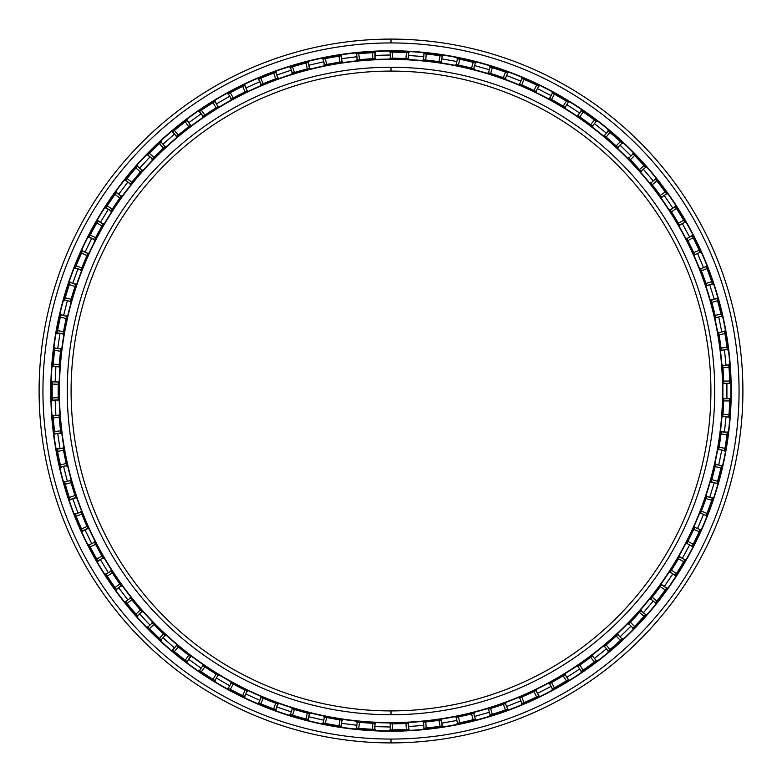 <?xml version="1.0" encoding="UTF-8"?>
<svg xmlns="http://www.w3.org/2000/svg" width="782" height="782" viewBox="0 0 782 782"><rect width="100%" height="100%" fill="white"/><g stroke="black" fill="none" stroke-linecap="round" stroke-linejoin="round"><path stroke-width="1.17" d="M391 71.094A319.906 319.906 0 0 0 71.094 391A319.906 319.906 0 0 0 391 710.906A319.906 319.906 0 0 1 71.094 391A319.906 319.906 0 0 1 391 71.094L391 67.252A323.748 323.748 0 0 0 67.252 391A323.748 323.748 0 0 0 391 714.748L391 710.906L391 714.748A323.748 323.748 0 0 1 67.252 391A323.748 323.748 0 0 1 391 67.252A323.748 323.748 0 0 1 714.748 391A323.748 323.748 0 0 1 391 714.748A323.748 323.748 0 0 0 714.748 391A323.748 323.748 0 0 0 391 67.252L391 71.094A319.906 319.906 0 0 1 710.906 391A319.906 319.906 0 0 1 391 710.906A319.906 319.906 0 0 0 710.906 391A319.906 319.906 0 0 0 391 71.094M391 722.588L391 722.91A331.91 331.91 0 0 0 722.91 391A331.91 331.91 0 0 0 391 59.09L391 59.412A331.588 331.588 0 0 1 722.588 391A331.588 331.588 0 0 1 391 722.588A331.588 331.588 0 0 1 59.412 391A331.588 331.588 0 0 1 391 59.412L391 59.09A331.91 331.91 0 0 1 722.91 391A331.91 331.91 0 0 1 391 722.91A331.91 331.91 0 0 1 59.09 391A331.91 331.91 0 0 1 391 59.09A331.91 331.91 0 0 0 59.09 391A331.91 331.91 0 0 0 391 722.91L391 722.588A331.588 331.588 0 0 0 722.588 391A331.588 331.588 0 0 0 391 59.412A331.588 331.588 0 0 0 59.412 391A331.588 331.588 0 0 0 391 722.588M391 51.094A339.906 339.906 0 0 0 51.094 391A339.906 339.906 0 0 0 391 730.906A339.906 339.906 0 0 1 51.094 391A339.906 339.906 0 0 1 391 51.094L391 50.781A340.219 340.219 0 0 0 50.781 391A340.219 340.219 0 0 0 391 731.219L391 731.219A340.219 340.219 0 0 1 50.781 391A340.219 340.219 0 0 1 391 50.781A340.219 340.219 0 0 1 731.219 391A340.219 340.219 0 0 1 391 731.219A340.219 340.219 0 0 0 731.219 391A340.219 340.219 0 0 0 391 50.781L391 51.094A339.906 339.906 0 0 1 730.906 391A339.906 339.906 0 0 1 391 730.906A339.906 339.906 0 0 0 730.906 391A339.906 339.906 0 0 0 391 51.094M391 739.058L391 742.9A351.9 351.9 0 0 0 742.9 391A351.9 351.9 0 0 0 391 39.1L391 42.942A348.058 348.058 0 0 1 739.058 391A348.058 348.058 0 0 1 391 739.058A348.058 348.058 0 0 1 42.942 391A348.058 348.058 0 0 1 391 42.942L391 39.1A351.9 351.9 0 0 1 742.9 391A351.9 351.9 0 0 1 391 742.9A351.9 351.9 0 0 1 39.1 391A351.9 351.9 0 0 1 391 39.1A351.9 351.9 0 0 0 39.1 391A351.9 351.9 0 0 0 391 742.9L391 739.058A348.058 348.058 0 0 0 739.058 391A348.058 348.058 0 0 0 391 42.942A348.058 348.058 0 0 0 42.942 391A348.058 348.058 0 0 0 391 739.058M390.374 729.811L392.486 729.811L390.228 729.811L390.384 723.8L392.632 723.8A332.8 332.8 0 0 0 405.956 723.467L408.204 723.36L408.654 729.352L406.405 729.469A338.811 338.811 0 0 1 392.486 729.811A338.811 338.811 0 0 0 406.405 729.469L408.849 729.342L408.204 723.36L405.956 723.467L406.405 729.469L405.956 723.467A332.8 332.8 0 0 1 392.632 723.8L392.486 729.811L392.632 723.8L390.384 723.8A332.8 332.8 0 0 1 390.042 723.8L390.042 723.8A332.8 332.8 0 0 0 390.384 723.8L390.228 729.811M391 58.2L392.632 58.2A332.8 332.8 0 0 1 405.956 58.533L408.204 58.64L405.956 58.533A332.8 332.8 0 0 0 392.632 58.2L390.384 58.2L390.228 52.189L392.486 52.189A338.811 338.811 0 0 1 406.405 52.531L408.849 52.658A338.811 338.811 0 0 0 408.654 52.648L406.405 52.531A338.811 338.811 0 0 0 392.486 52.189L391 52.189M423.776 728.228L424.763 728.13L423.776 728.228A338.811 338.811 0 0 0 423.971 728.208L426.21 727.983L423.971 728.208L423.521 722.206L425.76 721.982A332.8 332.8 0 0 0 438.985 720.32L441.214 719.987L442.26 725.911A338.811 338.811 0 0 0 442.456 725.882L440.031 726.253A338.811 338.811 0 0 1 426.21 727.983A338.811 338.811 0 0 0 440.031 726.253L441.468 726.038M489.943 715.051A338.811 338.811 0 0 0 490.128 714.992L492.289 714.318L490.128 714.992L488.506 709.196L490.656 708.531A332.8 332.8 0 0 0 503.285 704.289L505.407 703.517L507.606 709.118A338.811 338.811 0 0 0 507.792 709.049L505.485 709.89A338.811 338.811 0 0 1 492.289 714.318A338.811 338.811 0 0 0 505.485 709.89L507.792 709.049M521.721 703.585L522.64 703.194L521.721 703.585A338.811 338.811 0 0 0 521.897 703.507L523.979 702.627L521.897 703.507L519.698 697.906L521.78 697.026A332.8 332.8 0 0 0 533.92 691.552L535.953 690.574L538.7 695.931A338.811 338.811 0 0 0 538.876 695.843L536.667 696.909A338.811 338.811 0 0 1 523.979 702.627A338.811 338.811 0 0 0 536.667 696.909L537.977 696.273M552.19 689.02L553.069 688.541L552.19 689.02A338.811 338.811 0 0 0 552.366 688.922L554.34 687.837L552.366 688.922L549.619 683.566L551.603 682.491A332.8 332.8 0 0 0 563.138 675.824L565.063 674.651L568.328 679.705L566.403 680.878A338.811 338.811 0 0 1 554.34 687.837A338.811 338.811 0 0 0 566.403 680.878L568.494 679.607L565.063 674.651L563.138 675.824L566.403 680.878L563.138 675.824A332.8 332.8 0 0 1 551.603 682.491L554.34 687.837L551.603 682.491L549.619 683.566A332.8 332.8 0 0 1 549.316 683.732L549.756 683.497M581.065 671.484L581.886 670.927L581.065 671.484A338.811 338.811 0 0 0 581.221 671.376L583.089 670.106L581.221 671.376L577.966 666.323L579.824 665.052A332.8 332.8 0 0 0 590.645 657.271L592.443 655.912L596.187 660.614A338.811 338.811 0 0 0 596.343 660.497L594.388 661.973A338.811 338.811 0 0 1 583.089 670.106A338.811 338.811 0 0 0 594.388 661.973L596.343 660.497M608.044 651.171L608.807 650.526L608.044 651.171A338.811 338.811 0 0 0 608.201 651.044L609.921 649.588L608.201 651.044L604.447 646.343L606.167 644.886A332.8 332.8 0 0 0 616.157 636.069L617.819 634.534L622.013 638.845A338.811 338.811 0 0 0 622.159 638.708L620.361 640.38A338.811 338.811 0 0 1 609.921 649.588A338.811 338.811 0 0 0 620.361 640.38L621.905 638.953M632.873 628.269L633.567 627.555L632.873 628.269A338.811 338.811 0 0 0 633.009 628.122L634.583 626.509L633.009 628.122L628.806 623.821L630.38 622.198A332.8 332.8 0 0 0 639.441 612.433L640.937 610.742L645.551 614.613A338.811 338.811 0 0 0 645.678 614.466L644.055 616.304A338.811 338.811 0 0 1 634.583 626.509A338.811 338.811 0 0 0 644.055 616.304L645.013 615.209M655.296 603L655.912 602.228L655.296 603A338.811 338.811 0 0 0 655.414 602.854L656.821 601.084L655.414 602.854L650.81 598.983L652.208 597.213A332.8 332.8 0 0 0 660.252 586.598L661.572 584.77L666.547 588.152A338.811 338.811 0 0 0 666.665 587.996L665.228 589.99A338.811 338.811 0 0 1 656.821 601.084A338.811 338.811 0 0 0 665.228 589.99L666.078 588.807M675.091 575.63A338.811 338.811 0 0 0 675.198 575.474L676.42 573.577L675.198 575.474L670.223 572.082L671.445 570.186A332.8 332.8 0 0 0 678.395 558.817L679.519 556.862L684.807 559.746L683.673 561.691A338.811 338.811 0 0 1 676.42 573.577A338.811 338.811 0 0 0 683.673 561.691L684.807 559.746L679.519 556.862L678.395 558.817L683.673 561.691L678.395 558.817A332.8 332.8 0 0 1 671.445 570.186L676.42 573.577L671.445 570.186L670.223 572.082A332.8 332.8 0 0 1 670.037 572.365L670.037 572.365A332.8 332.8 0 0 0 670.223 572.082L675.198 575.474L675.628 574.799L675.091 575.63L675.628 574.799M692.06 546.432L692.52 545.543L692.06 546.432A338.811 338.811 0 0 0 692.148 546.256L693.175 544.243L692.148 546.256L686.87 543.382L687.896 541.369A332.8 332.8 0 0 0 693.673 529.365L694.602 527.312L700.144 529.649A338.811 338.811 0 0 0 700.232 529.473L699.216 531.701A338.811 338.811 0 0 1 693.175 544.243A338.811 338.811 0 0 0 699.216 531.701L699.822 530.382M706.038 515.68A338.811 338.811 0 0 0 706.117 515.494L706.938 513.403L706.117 515.494L700.564 513.158L701.386 511.066A332.8 332.8 0 0 0 705.951 498.545L706.664 496.404L712.422 498.183A338.811 338.811 0 0 0 712.48 497.987L711.698 500.314A338.811 338.811 0 0 1 706.938 513.403A338.811 338.811 0 0 0 711.698 500.314L712.48 497.987M716.889 483.696L717.162 482.738L716.889 483.696A338.811 338.811 0 0 0 716.947 483.501L717.553 481.331L716.947 483.501L711.19 481.732L711.806 479.562A332.8 332.8 0 0 0 715.09 466.649L715.598 464.449L721.493 465.642A338.811 338.811 0 0 0 721.532 465.446L720.984 467.841A338.811 338.811 0 0 1 717.553 481.331A338.811 338.811 0 0 0 720.984 467.841L721.317 466.424M724.503 450.784L724.67 449.806L724.503 450.784A338.811 338.811 0 0 0 724.533 450.588L724.924 448.369L724.533 450.588L718.638 449.396L719.029 447.177A332.8 332.8 0 0 0 721.014 434L726.996 434.606A338.811 338.811 0 0 1 724.924 448.369A338.811 338.811 0 0 0 726.996 434.606L727.28 432.368A338.811 338.811 0 0 0 727.309 432.172L726.996 434.606L721.014 434L721.297 431.772L727.28 432.368L727.182 433.16M728.795 417.285A338.811 338.811 0 0 0 728.814 417.089L728.98 414.841L728.814 417.089L722.822 416.483L728.814 417.089A338.811 338.811 0 0 1 728.795 417.285L728.873 416.288L728.795 417.285M723.712 398.82L729.733 398.673A338.811 338.811 0 0 0 729.733 398.478L729.674 400.931A338.811 338.811 0 0 1 728.98 414.841L722.988 414.235L722.881 415.692M723.712 383.258L723.721 383.659A332.8 332.8 0 0 0 723.712 383.327L729.733 383.327A338.811 338.811 0 0 1 729.733 383.522L729.714 382.525L729.733 383.522A338.811 338.811 0 0 0 729.733 383.327L729.674 381.069L729.733 383.327L723.712 383.327L723.653 381.069A332.8 332.8 0 0 0 722.988 367.765L722.822 365.517L728.814 364.911A338.811 338.811 0 0 0 728.795 364.715L728.98 367.159A338.811 338.811 0 0 1 729.674 381.069L723.653 381.069L723.712 383.327A332.8 332.8 0 0 1 723.721 383.659L723.712 383.17M721.199 349.437L721.336 350.571A332.8 332.8 0 0 0 721.297 350.228L727.28 349.632A338.811 338.811 0 0 1 727.309 349.828A338.811 338.811 0 0 0 727.28 349.632L726.996 347.394L727.28 349.632L721.297 350.228L721.014 348A332.8 332.8 0 0 0 719.029 334.823L718.638 332.604L724.533 331.412A338.811 338.811 0 0 0 724.503 331.216L724.924 333.631A338.811 338.811 0 0 1 726.996 347.394A338.811 338.811 0 0 0 724.924 333.631L724.503 331.216A338.811 338.811 0 0 1 724.533 331.412L718.638 332.604L719.029 334.823L724.924 333.631L719.029 334.823A332.8 332.8 0 0 1 721.014 348L726.996 347.394L721.014 348L721.297 350.228A332.8 332.8 0 0 1 721.336 350.571L721.278 350.111M721.532 316.554A338.811 338.811 0 0 0 721.493 316.358L720.984 314.159L721.493 316.358L715.598 317.551L715.09 315.351A332.8 332.8 0 0 0 711.806 302.438L711.19 300.268L716.947 298.499L717.553 300.669A338.811 338.811 0 0 1 720.984 314.159A338.811 338.811 0 0 0 717.553 300.669L716.889 298.304L711.19 300.268L711.806 302.438L717.553 300.669L711.806 302.438A332.8 332.8 0 0 1 715.09 315.351L720.984 314.159L715.09 315.351L715.598 317.551A332.8 332.8 0 0 1 715.667 317.883L715.413 316.769L715.667 317.883A332.8 332.8 0 0 0 715.598 317.551L721.493 316.358A338.811 338.811 0 0 1 721.532 316.554M712.48 284.013A338.811 338.811 0 0 0 712.422 283.817L711.698 281.686L712.422 283.817L706.664 285.596L705.951 283.455A332.8 332.8 0 0 0 701.386 270.934L700.564 268.842L706.117 266.506L706.938 268.597A338.811 338.811 0 0 1 711.698 281.686A338.811 338.811 0 0 0 706.938 268.597L706.166 266.642M694.279 253.955L694.748 255A332.8 332.8 0 0 0 694.602 254.688L700.144 252.351A338.811 338.811 0 0 1 700.232 252.527L699.822 251.618L700.232 252.527A338.811 338.811 0 0 0 700.144 252.351L699.216 250.299L700.144 252.351L694.602 254.688L693.673 252.635A332.8 332.8 0 0 0 687.896 240.631L686.87 238.618L692.148 235.744L693.175 237.757A338.811 338.811 0 0 1 699.216 250.299A338.811 338.811 0 0 0 693.175 237.757L692.06 235.568L686.87 238.618L687.896 240.631L693.175 237.757L687.896 240.631A332.8 332.8 0 0 1 693.673 252.635L699.216 250.299L693.673 252.635L694.602 254.688A332.8 332.8 0 0 1 694.748 255L694.553 254.58M670.301 210.035L675.198 206.526A338.811 338.811 0 0 0 675.091 206.37L676.42 208.423A338.811 338.811 0 0 1 683.673 220.309L684.807 222.254L683.673 220.309A338.811 338.811 0 0 0 676.42 208.423L675.628 207.201M650.898 183.125L652.208 184.787A332.8 332.8 0 0 1 660.252 195.402L661.572 197.23L666.547 193.848A338.811 338.811 0 0 1 666.665 194.004L666.078 193.193L666.665 194.004A338.811 338.811 0 0 0 666.547 193.848L665.228 192.01L666.547 193.848L661.572 197.23L660.252 195.402A332.8 332.8 0 0 0 652.208 184.787L650.81 183.017L655.414 179.146A338.811 338.811 0 0 0 655.296 179L656.821 180.916A338.811 338.811 0 0 1 665.228 192.01A338.811 338.811 0 0 0 656.821 180.916L655.912 179.772M628.904 158.287L630.38 159.802A332.8 332.8 0 0 1 639.441 169.567L640.937 171.258L645.551 167.387A338.811 338.811 0 0 1 645.678 167.534L645.013 166.791L645.678 167.534A338.811 338.811 0 0 0 645.551 167.387L644.055 165.696L645.551 167.387L640.937 171.258L639.441 169.567A332.8 332.8 0 0 0 630.38 159.802L628.806 158.179L633.009 153.878A338.811 338.811 0 0 0 632.873 153.731L634.583 155.491A338.811 338.811 0 0 1 644.055 165.696A338.811 338.811 0 0 0 634.583 155.491L633.567 154.445M604.554 135.755L606.167 137.114A332.8 332.8 0 0 1 616.157 145.931L617.819 147.466L622.013 143.155A338.811 338.811 0 0 1 622.159 143.292A338.811 338.811 0 0 0 622.013 143.155L620.361 141.62L622.013 143.155L617.819 147.466L616.157 145.931A332.8 332.8 0 0 0 606.167 137.114L604.447 135.657L608.201 130.956A338.811 338.811 0 0 0 608.044 130.829L609.921 132.412A338.811 338.811 0 0 1 620.361 141.62A338.811 338.811 0 0 0 609.921 132.412L608.807 131.474M578.074 115.756L579.824 116.948A332.8 332.8 0 0 1 590.645 124.729L592.443 126.088L596.187 121.386A338.811 338.811 0 0 1 596.343 121.503A338.811 338.811 0 0 0 596.187 121.386L594.388 120.027L596.187 121.386L592.443 126.088L590.645 124.729A332.8 332.8 0 0 0 579.824 116.948L577.966 115.677L581.221 110.624L583.089 111.894A338.811 338.811 0 0 1 594.388 120.027A338.811 338.811 0 0 0 583.089 111.894L581.349 110.712M549.746 98.493L552.366 93.078A338.811 338.811 0 0 0 552.19 92.98L554.34 94.163A338.811 338.811 0 0 1 566.403 101.122L568.494 102.393L566.403 101.122A338.811 338.811 0 0 0 554.34 94.163L553.069 93.459M519.825 84.143L521.78 84.974A332.8 332.8 0 0 1 533.92 90.448L535.953 91.426L538.7 86.069A338.811 338.811 0 0 1 538.876 86.157A338.811 338.811 0 0 0 538.7 86.069L536.667 85.091L538.7 86.069L535.953 91.426L533.92 90.448A332.8 332.8 0 0 0 521.78 84.974L519.698 84.094L521.897 78.493L523.979 79.373A338.811 338.811 0 0 1 536.667 85.091A338.811 338.811 0 0 0 523.979 79.373L522.64 78.806M507.792 72.951A338.811 338.811 0 0 0 507.606 72.882L505.485 72.11L507.606 72.882L505.407 78.483L503.285 77.711A332.8 332.8 0 0 0 490.656 73.469L488.506 72.804L490.128 67.008A338.811 338.811 0 0 0 489.943 66.949L492.289 67.682A338.811 338.811 0 0 1 505.485 72.11A338.811 338.811 0 0 0 492.289 67.682L490.901 67.242M475.544 62.902A338.811 338.811 0 0 0 475.348 62.853L473.169 62.296L475.348 62.853L473.726 68.64L471.536 68.093A332.8 332.8 0 0 0 458.545 65.121L456.336 64.671L457.382 58.748A338.811 338.811 0 0 0 457.187 58.709L459.591 59.197A338.811 338.811 0 0 1 473.169 62.296A338.811 338.811 0 0 0 459.591 59.197L458.164 58.904M423.658 59.803L425.76 60.019A332.8 332.8 0 0 1 438.985 61.68L441.214 62.013L442.26 56.089A338.811 338.811 0 0 1 442.456 56.118A338.811 338.811 0 0 0 442.26 56.089L440.031 55.747L442.26 56.089L441.214 62.013L438.985 61.68A332.8 332.8 0 0 0 425.76 60.019L423.521 59.794L423.971 53.792L426.21 54.017A338.811 338.811 0 0 1 440.031 55.747A338.811 338.811 0 0 0 426.21 54.017L424.763 53.87M581.339 110.702L577.683 115.482L578.25 115.873M684.406 221.57L684.807 222.264M706.166 266.633L700.564 268.842L701.386 270.934L706.938 268.597L701.386 270.934A332.8 332.8 0 0 1 705.951 283.455L711.698 281.686L705.951 283.455L706.664 285.596A332.8 332.8 0 0 1 706.772 285.919L706.41 284.834L706.772 285.919A332.8 332.8 0 0 0 706.664 285.596L712.422 283.817L712.167 283.064M475.202 719.186L473.169 719.704A338.811 338.811 0 0 1 459.591 722.803L457.382 723.252L459.591 722.803A338.811 338.811 0 0 0 473.169 719.704L474.576 719.342M458.164 723.096L457.187 723.291L458.164 723.096L457.382 723.252L456.336 717.329L458.545 716.879A332.8 332.8 0 0 0 471.536 713.907L473.726 713.36L475.348 719.147L473.726 713.36L471.536 713.907L473.169 719.704L471.536 713.907A332.8 332.8 0 0 1 458.545 716.879L459.591 722.803L458.545 716.879L456.336 717.329A332.8 332.8 0 0 1 456.004 717.387L456.463 717.299M722.822 416.483A332.8 332.8 0 0 1 722.793 416.826A332.8 332.8 0 0 0 722.822 416.483L722.988 414.235L728.98 414.841A338.811 338.811 0 0 0 729.674 400.931L729.733 398.478M722.832 365.653L722.988 367.765L728.98 367.159L728.873 365.712M728.824 365.057L728.795 364.715A338.811 338.811 0 0 1 728.814 364.911L722.822 365.517A332.8 332.8 0 0 0 722.793 365.174A332.8 332.8 0 0 1 722.822 365.517M675.198 206.526L675.091 206.37A338.811 338.811 0 0 1 675.198 206.526L670.223 209.918L671.445 211.814L670.223 209.918A332.8 332.8 0 0 0 670.037 209.635A332.8 332.8 0 0 1 670.223 209.918M655.414 179.146L655.296 179A338.811 338.811 0 0 1 655.414 179.146L650.81 183.017A332.8 332.8 0 0 0 650.595 182.753A332.8 332.8 0 0 1 650.81 183.017M633.009 153.878L632.873 153.731A338.811 338.811 0 0 1 633.009 153.878L628.806 158.179A332.8 332.8 0 0 0 628.572 157.935A332.8 332.8 0 0 1 628.806 158.179M608.201 130.956L608.044 130.829A338.811 338.811 0 0 1 608.201 130.956L604.447 135.657A332.8 332.8 0 0 0 604.183 135.442A332.8 332.8 0 0 1 604.447 135.657L604.711 135.882M552.493 93.146L552.19 92.98A338.811 338.811 0 0 1 552.366 93.078L549.619 98.434L551.603 99.51L549.619 98.434A332.8 332.8 0 0 0 549.316 98.268A332.8 332.8 0 0 1 549.619 98.434M488.633 72.843L490.656 73.469L492.289 67.682L490.656 73.469A332.8 332.8 0 0 1 503.285 77.711L505.485 72.11L503.285 77.711L505.407 78.483A332.8 332.8 0 0 1 505.729 78.601L504.654 78.21L505.729 78.601A332.8 332.8 0 0 0 505.407 78.483L507.606 72.882L506.853 72.609M490.128 67.008L489.943 66.949A338.811 338.811 0 0 1 490.128 67.008L488.506 72.804A332.8 332.8 0 0 0 488.173 72.706A332.8 332.8 0 0 1 488.506 72.804M456.473 64.701L458.545 65.121L459.591 59.197L458.545 65.121A332.8 332.8 0 0 1 471.536 68.093L473.169 62.296L471.536 68.093L473.726 68.64A332.8 332.8 0 0 1 474.048 68.728L472.944 68.445L474.048 68.728A332.8 332.8 0 0 0 473.726 68.64L475.348 62.853L474.576 62.658M457.382 58.748L457.187 58.709A338.811 338.811 0 0 1 457.382 58.748L456.336 64.671A332.8 332.8 0 0 0 456.004 64.613A332.8 332.8 0 0 1 456.336 64.671M390.032 52.189A338.811 338.811 0 0 1 390.228 52.189L390.384 58.2A332.8 332.8 0 0 0 390.042 58.2A332.8 332.8 0 0 1 390.384 58.2M357.384 59.901L356.504 53.948L357.296 53.86M374.079 52.609L375.077 52.56L375.028 58.582L374.881 52.57L372.623 52.687L372.779 58.699L372.623 52.687A338.811 338.811 0 0 0 358.743 53.723L359.495 59.696A332.8 332.8 0 0 1 372.779 58.699L375.028 58.582L372.779 58.699A332.8 332.8 0 0 0 359.495 59.696L358.743 53.723L356.299 53.968L357.247 59.911L359.495 59.696L357.247 59.911A332.8 332.8 0 0 0 356.905 59.95A332.8 332.8 0 0 1 357.247 59.911M324.589 64.896L323.113 59.051L323.895 58.894M340.473 55.972L341.46 55.825L342.008 61.827L341.265 55.854L339.036 56.196L339.779 62.159L339.036 56.196A338.811 338.811 0 0 0 325.322 58.611L326.661 64.476A332.8 332.8 0 0 1 339.779 62.159L342.008 61.827L339.779 62.159A332.8 332.8 0 0 0 326.661 64.476L325.322 58.611L323.113 59.051L324.452 64.916L326.661 64.476L324.452 64.916A332.8 332.8 0 0 0 324.119 64.984A332.8 332.8 0 0 1 324.452 64.916M292.448 73.127L290.396 67.467L291.158 67.232M307.365 62.668L308.333 62.423L309.477 68.337L308.137 62.472L305.958 63.029L307.297 68.894L305.958 63.029A338.811 338.811 0 0 0 292.556 66.802L294.472 72.501A332.8 332.8 0 0 1 307.297 68.894L309.477 68.337L307.297 68.894A332.8 332.8 0 0 0 294.472 72.501L292.556 66.802L290.396 67.467L292.312 73.166L294.472 72.501L292.312 73.166A332.8 332.8 0 0 0 291.989 73.264A332.8 332.8 0 0 1 292.312 73.166M261.286 84.515L258.686 79.09L259.419 78.777M275.088 72.628L276.026 72.286L277.757 78.053L275.841 72.355L273.72 73.127L275.635 78.835L273.72 73.127A338.811 338.811 0 0 0 260.768 78.22L263.241 83.703A332.8 332.8 0 0 1 275.635 78.835L277.757 78.053L275.635 78.835A332.8 332.8 0 0 0 263.241 83.703L260.768 78.22L258.5 79.168L261.159 84.573L263.241 83.703L261.159 84.573A332.8 332.8 0 0 0 260.846 84.71A332.8 332.8 0 0 1 261.159 84.573M231.413 98.952L228.285 93.811L228.989 93.429M243.964 85.746L244.864 85.316L247.161 90.888L244.688 85.404L242.655 86.382L245.128 91.865L242.655 86.382A338.811 338.811 0 0 0 230.27 92.735L233.271 97.946A332.8 332.8 0 0 1 245.128 91.865L247.161 90.888L245.128 91.865A332.8 332.8 0 0 0 233.271 97.946L230.27 92.735L228.285 93.811L231.296 99.021L233.271 97.946L231.296 99.021A332.8 332.8 0 0 0 230.993 99.187A332.8 332.8 0 0 1 231.296 99.021M203.134 116.293L199.508 111.494L200.163 111.044M214.307 101.904L215.158 101.386L217.992 106.704L214.982 101.494L213.066 102.667L216.076 107.877L213.066 102.667A338.811 338.811 0 0 0 201.365 110.223L204.884 115.11A332.8 332.8 0 0 1 216.076 107.877L217.992 106.704L216.076 107.877A332.8 332.8 0 0 0 204.884 115.11L201.365 110.223L199.342 111.601L203.017 116.371L204.884 115.11L203.017 116.371A332.8 332.8 0 0 0 202.734 116.567A332.8 332.8 0 0 1 203.017 116.371M176.712 136.371L172.626 131.943L173.233 131.435M186.399 120.936L187.191 120.34L190.544 125.335L187.035 120.457L185.236 121.816L188.755 126.704L185.236 121.816A338.811 338.811 0 0 0 174.357 130.496L178.335 135.012A332.8 332.8 0 0 1 188.755 126.704L190.544 125.335L188.755 126.704A332.8 332.8 0 0 0 178.335 135.012L174.357 130.496L172.47 132.07L176.605 136.459L178.335 135.012L176.605 136.459A332.8 332.8 0 0 0 176.341 136.674A332.8 332.8 0 0 1 176.605 136.459M152.422 158.971L147.915 154.973L148.472 154.406M160.525 142.647L161.258 141.972L160.525 142.647L161.112 142.109L165.09 146.615L161.112 142.109L159.46 143.644L163.438 148.16L159.46 143.644A338.811 338.811 0 0 0 149.489 153.36L153.907 157.456A332.8 332.8 0 0 1 163.438 148.16L165.09 146.615L163.438 148.16A332.8 332.8 0 0 0 153.907 157.456L149.489 153.36L147.778 155.119L152.324 159.069L153.907 157.456L152.324 159.069A332.8 332.8 0 0 0 152.089 159.313A332.8 332.8 0 0 1 152.324 159.069M130.477 183.917L125.628 180.359L126.127 179.723L125.501 180.505L130.418 183.985L131.826 182.226L130.418 183.985A332.8 332.8 0 0 0 130.203 184.259A332.8 332.8 0 0 1 130.418 183.985M111.181 210.847L105.971 207.826L106.401 207.152M115.883 193.242L116.469 192.431L121.151 196.223L116.352 192.597L115.042 194.425L119.832 198.061L115.042 194.425A338.811 338.811 0 0 0 107.193 205.93L112.325 209.068A332.8 332.8 0 0 1 119.832 198.061L121.151 196.223L119.832 198.061A332.8 332.8 0 0 0 112.325 209.068L107.193 205.93L105.863 207.992L111.103 210.964L112.325 209.068L111.103 210.964A332.8 332.8 0 0 0 110.917 211.248A332.8 332.8 0 0 1 111.103 210.964M94.632 239.595L89.148 237.112L89.51 236.399M89.148 237.112A338.811 338.811 0 0 0 89.06 237.288A338.811 338.811 0 0 1 89.148 237.112L90.174 235.108A338.811 338.811 0 0 1 96.841 222.88L98.063 220.759L103.097 224.063L97.965 220.925L96.841 222.88L101.973 226.018L96.841 222.88A338.811 338.811 0 0 0 90.174 235.108L95.6 237.718A332.8 332.8 0 0 1 101.973 226.018L103.097 224.063L101.973 226.018A332.8 332.8 0 0 0 95.6 237.718L90.174 235.108L89.06 237.288L94.563 239.722L95.6 237.718L94.563 239.722A332.8 332.8 0 0 0 94.417 240.025A332.8 332.8 0 0 1 94.563 239.722M81.025 269.858L75.326 267.933L75.619 267.19M82.159 251.677L82.569 250.768L82.159 251.677L82.481 250.944L87.907 253.563L82.481 250.944L81.563 253.006L86.978 255.616L81.563 253.006A338.811 338.811 0 0 0 76.147 265.831L81.807 267.894A332.8 332.8 0 0 1 86.978 255.616L87.907 253.563L86.978 255.616A332.8 332.8 0 0 0 81.807 267.894L76.147 265.831L75.258 268.118L80.976 269.995L81.807 267.894L80.976 269.995A332.8 332.8 0 0 0 80.859 270.308A332.8 332.8 0 0 1 80.976 269.995M69.813 283.123L70.136 282.175L69.813 283.123L70.077 282.361L75.727 284.423L70.077 282.361L69.354 284.501L75.013 286.564L69.354 284.501A338.811 338.811 0 0 0 65.258 297.805L71.084 299.291L65.258 297.805L64.642 299.975L70.468 301.461L71.084 299.291A332.8 332.8 0 0 1 75.013 286.564L75.727 284.423L75.013 286.564A332.8 332.8 0 0 0 71.084 299.291L70.468 301.461A332.8 332.8 0 0 0 70.38 301.793A332.8 332.8 0 0 1 70.468 301.461L64.642 299.975L64.857 299.203M64.681 299.838L65.258 297.805A338.811 338.811 0 0 1 69.354 284.501L70.077 282.361A338.811 338.811 0 0 1 70.136 282.175M63.176 333.679L57.203 332.927L57.34 332.135M60.673 315.635L60.898 314.667L66.685 316.339L60.849 314.853L60.351 317.052L66.187 318.538L60.351 317.052A338.811 338.811 0 0 0 57.594 330.698L63.547 331.597A332.8 332.8 0 0 1 66.187 318.538L66.685 316.339L66.187 318.538A332.8 332.8 0 0 0 63.547 331.597L57.594 330.698L57.164 333.112L63.146 333.816L63.547 331.597L63.146 333.816A332.8 332.8 0 0 0 63.088 334.158A332.8 332.8 0 0 1 63.146 333.816M59.09 366.611L53.078 366.445L53.137 365.653M54.808 348.899L54.936 347.912L54.808 348.899L54.906 348.107L60.859 349.007L54.906 348.107L54.632 350.346L60.585 351.245L54.632 350.346A338.811 338.811 0 0 0 53.244 364.197L59.256 364.5A332.8 332.8 0 0 1 60.585 351.245L60.859 349.007L60.585 351.245A332.8 332.8 0 0 0 59.256 364.5L53.244 364.197L53.059 366.641L59.08 366.748L59.256 364.5L59.08 366.748A332.8 332.8 0 0 0 59.061 367.09A332.8 332.8 0 0 1 59.08 366.748M58.318 399.778L52.306 400.218L52.286 399.416M52.286 382.584L52.316 381.587L58.318 382.085L52.306 381.782L52.257 384.04L58.269 384.343L52.257 384.04A338.811 338.811 0 0 0 52.257 397.96L58.269 397.657A332.8 332.8 0 0 1 58.269 384.343L58.318 382.085L58.269 384.343A332.8 332.8 0 0 0 58.269 397.657L52.257 397.96L52.316 400.413L58.318 399.915L58.269 397.657L58.318 399.915A332.8 332.8 0 0 0 58.327 400.257A332.8 332.8 0 0 1 58.318 399.915M60.84 432.857L54.906 433.893L54.808 433.101M53.137 416.347L53.059 415.359L53.137 416.347L53.078 415.555L59.08 415.252L53.078 415.555L53.244 417.803L59.256 417.5L53.244 417.803A338.811 338.811 0 0 0 54.632 431.654L60.585 430.755A332.8 332.8 0 0 1 59.256 417.5L59.08 415.252L59.256 417.5A332.8 332.8 0 0 0 60.585 430.755L54.632 431.654L54.906 433.893L60.859 432.993L60.585 430.755L60.859 432.993A332.8 332.8 0 0 0 60.898 433.336A332.8 332.8 0 0 1 60.859 432.993M66.646 465.525L60.849 467.147L60.673 466.365M57.34 449.865L57.164 448.888L63.146 448.184L57.203 449.073L57.594 451.302L63.547 450.403L57.594 451.302A338.811 338.811 0 0 0 60.351 464.948L66.187 463.462A332.8 332.8 0 0 1 63.547 450.403L63.146 448.184L63.547 450.403A332.8 332.8 0 0 0 66.187 463.462L60.351 464.948L60.849 467.147L66.685 465.661L66.187 463.462L66.685 465.661A332.8 332.8 0 0 0 66.753 465.994A332.8 332.8 0 0 1 66.685 465.661M75.678 497.45L70.077 499.639L69.813 498.877L70.136 499.825L75.727 497.577L75.013 495.436L75.727 497.577A332.8 332.8 0 0 0 75.834 497.899A332.8 332.8 0 0 1 75.727 497.577M87.848 528.309L82.481 531.056L82.159 530.323L82.569 531.232L87.907 528.437L86.978 526.384L87.907 528.437A332.8 332.8 0 0 0 88.043 528.749A332.8 332.8 0 0 1 87.907 528.437M103.029 557.82L97.965 561.075L97.564 560.381M97.887 560.948L103.097 557.937L101.973 555.982L103.097 557.937A332.8 332.8 0 0 0 103.263 558.231A332.8 332.8 0 0 1 103.097 557.937M121.063 585.659L116.352 589.403L115.883 588.758M106.401 574.848L105.863 574.008L106.401 574.848L105.971 574.174L111.103 571.036L105.971 574.174L107.193 576.07L112.325 572.932L107.193 576.07A338.811 338.811 0 0 0 115.042 587.575L119.832 583.939A332.8 332.8 0 0 1 112.325 572.932L111.103 571.036L112.325 572.932A332.8 332.8 0 0 0 119.832 583.939L115.042 587.575L116.469 589.569L121.151 585.777L119.832 583.939L121.151 585.777A332.8 332.8 0 0 0 121.347 586.05A332.8 332.8 0 0 1 121.151 585.777M141.786 611.573L137.476 615.766L136.938 615.17M137.378 615.659L141.884 611.671L140.389 609.98L141.884 611.671A332.8 332.8 0 0 0 142.109 611.925A332.8 332.8 0 0 1 141.884 611.671M148.472 627.594L147.778 626.881L148.472 627.594L147.915 627.017L152.324 622.931L147.915 627.027L149.489 628.64L153.907 624.544L149.489 628.64A338.811 338.811 0 0 0 159.46 638.356L163.438 633.84L159.46 638.356L161.112 639.891L165.09 635.385L163.438 633.84A332.8 332.8 0 0 1 153.907 624.544L152.324 622.931L153.907 624.544A332.8 332.8 0 0 0 163.438 633.84L165.09 635.385A332.8 332.8 0 0 0 165.344 635.61A332.8 332.8 0 0 1 165.09 635.385L161.112 639.891L160.525 639.353M161.112 639.891L159.46 638.356A338.811 338.811 0 0 1 149.489 628.64L147.915 627.027A338.811 338.811 0 0 1 147.778 626.881A338.811 338.811 0 0 0 147.915 627.027M190.437 656.577L187.035 661.543L186.399 661.064M173.233 650.565L172.47 649.93L176.605 645.541L172.626 650.057L174.357 651.504L178.335 646.988L174.357 651.504A338.811 338.811 0 0 0 185.236 660.184L188.755 655.296A332.8 332.8 0 0 1 178.335 646.988L176.605 645.541L178.335 646.988A332.8 332.8 0 0 0 188.755 655.296L185.236 660.184L187.191 661.66L190.544 656.665L188.755 655.296L190.544 656.665A332.8 332.8 0 0 0 190.818 656.87A332.8 332.8 0 0 1 190.544 656.665M200.163 670.956L199.342 670.399L200.163 670.956L199.508 670.506L203.017 665.629L199.508 670.506L201.365 671.777L204.884 666.89L201.365 671.777A338.811 338.811 0 0 0 213.066 679.333L216.076 674.123L213.066 679.333L214.982 680.506L217.992 675.296L216.076 674.123A332.8 332.8 0 0 1 204.884 666.89L203.017 665.629L204.884 666.89A332.8 332.8 0 0 0 216.076 674.123L217.992 675.296A332.8 332.8 0 0 0 218.286 675.472A332.8 332.8 0 0 1 217.992 675.296L214.982 680.506L214.307 680.096M214.982 680.506L213.066 679.333A338.811 338.811 0 0 1 201.365 671.777L199.508 670.506A338.811 338.811 0 0 1 199.342 670.399A338.811 338.811 0 0 0 199.508 670.506M247.034 691.053L244.688 696.596L243.964 696.254M244.561 696.537L247.161 691.112L245.128 690.135L247.161 691.112A332.8 332.8 0 0 0 247.474 691.259A332.8 332.8 0 0 1 247.161 691.112M277.63 703.898L275.841 709.645L275.088 709.372L276.026 709.714L277.757 703.947L275.635 703.165L277.757 703.947A332.8 332.8 0 0 0 278.079 704.054A332.8 332.8 0 0 1 277.757 703.947M309.34 713.624L308.137 719.528L307.365 719.332M308 719.489L309.477 713.663L307.297 713.106L309.477 713.663A332.8 332.8 0 0 0 309.809 713.741A332.8 332.8 0 0 1 309.477 713.663M341.871 720.154L341.265 726.146L340.473 726.028M341.118 726.126L342.008 720.173L339.779 719.841L342.008 720.173A332.8 332.8 0 0 0 342.35 720.222A332.8 332.8 0 0 1 342.008 720.173M374.891 723.409L374.881 729.43L374.079 729.391M374.734 729.43L375.028 723.418L372.779 723.301L375.028 723.418A332.8 332.8 0 0 0 375.37 723.438A332.8 332.8 0 0 1 375.028 723.418M441.077 720.017L438.985 720.32L440.031 726.253L438.985 720.32A332.8 332.8 0 0 1 425.76 721.982L426.21 727.983L425.76 721.982L423.521 722.206A332.8 332.8 0 0 1 423.179 722.245L424.313 722.128L423.179 722.245A332.8 332.8 0 0 0 423.521 722.206L423.971 728.208L424.763 728.13M441.214 719.987A332.8 332.8 0 0 0 441.547 719.939A332.8 332.8 0 0 1 441.214 719.987L442.456 725.882M505.28 703.565L503.285 704.289L505.485 709.89L503.285 704.289A332.8 332.8 0 0 1 490.656 708.531L492.289 714.318L490.656 708.531L488.506 709.196A332.8 332.8 0 0 1 488.173 709.294L489.268 708.961L488.173 709.294A332.8 332.8 0 0 0 488.506 709.196L490.128 714.992L490.901 714.758M535.826 690.633L533.92 691.552L536.667 696.909L533.92 691.552A332.8 332.8 0 0 1 521.78 697.026L523.979 702.627L521.78 697.026L519.698 697.906A332.8 332.8 0 0 1 519.385 698.043L520.441 697.603L519.385 698.043A332.8 332.8 0 0 0 519.698 697.906L521.897 703.507L522.64 703.194M535.953 690.574A332.8 332.8 0 0 0 536.266 690.428A332.8 332.8 0 0 1 535.953 690.574L538.876 695.843M592.326 656L590.645 657.271L594.388 661.973L590.645 657.271A332.8 332.8 0 0 1 579.824 665.052L583.089 670.106L579.824 665.052L577.966 666.323A332.8 332.8 0 0 1 577.683 666.518L578.084 666.235M617.712 634.632L616.157 636.069L620.361 640.38L616.157 636.069A332.8 332.8 0 0 1 606.167 644.886L609.921 649.588L606.167 644.886L604.447 646.343A332.8 332.8 0 0 1 604.183 646.558L605.063 645.824L604.183 646.558A332.8 332.8 0 0 0 604.447 646.343L608.201 651.044L608.807 650.526M640.849 610.85L639.441 612.433L644.055 616.304L639.441 612.433A332.8 332.8 0 0 1 630.38 622.198L634.583 626.509L630.38 622.198L628.806 623.821A332.8 332.8 0 0 1 628.572 624.065L629.363 623.244L628.572 624.065A332.8 332.8 0 0 0 628.806 623.821L633.009 628.122L633.567 627.555M640.937 610.742A332.8 332.8 0 0 0 641.162 610.488A332.8 332.8 0 0 1 640.937 610.742L645.678 614.466M655.912 602.228L655.414 602.854L650.81 598.983A332.8 332.8 0 0 1 650.595 599.247A332.8 332.8 0 0 0 650.81 598.983L652.208 597.213L656.821 601.084L652.208 597.213A332.8 332.8 0 0 0 660.252 586.598L665.228 589.99L660.252 586.598L661.572 584.77A332.8 332.8 0 0 0 661.777 584.486A332.8 332.8 0 0 1 661.572 584.77L666.665 587.996M684.807 559.736L684.406 560.43M694.543 527.439L693.673 529.365L699.216 531.701L693.673 529.365A332.8 332.8 0 0 1 687.896 541.369L693.175 544.243L687.896 541.369L686.87 543.382A332.8 332.8 0 0 1 686.713 543.686L686.938 543.246M706.625 496.541L705.951 498.545L711.698 500.314L705.951 498.545A332.8 332.8 0 0 1 701.386 511.066L706.938 513.403L701.386 511.066L700.564 513.158A332.8 332.8 0 0 1 700.447 513.481L700.623 513.021M715.559 464.586L715.09 466.649L720.984 467.841L715.09 466.649A332.8 332.8 0 0 1 711.806 479.562L717.553 481.331L711.806 479.562L711.19 481.732A332.8 332.8 0 0 1 711.102 482.064L711.415 480.959L711.102 482.064A332.8 332.8 0 0 0 711.19 481.732L716.947 483.501L717.162 482.738M721.463 465.779L721.532 465.446A338.811 338.811 0 0 1 721.493 465.642L715.598 464.449A332.8 332.8 0 0 0 715.667 464.117A332.8 332.8 0 0 1 715.598 464.449M357.247 722.089A332.8 332.8 0 0 1 356.905 722.05L358.039 722.167L356.905 722.05A332.8 332.8 0 0 0 357.247 722.089L359.495 722.304A332.8 332.8 0 0 0 372.779 723.301L372.623 729.313L374.881 729.43L372.623 729.313L372.779 723.301A332.8 332.8 0 0 1 359.495 722.304L358.743 728.277A338.811 338.811 0 0 0 372.623 729.313A338.811 338.811 0 0 1 358.743 728.277L359.495 722.304L357.247 722.089L356.504 728.052L358.743 728.277L356.504 728.052L357.247 722.089L358.039 722.167M324.452 717.084A332.8 332.8 0 0 1 324.119 717.016L325.234 717.241L324.119 717.016A332.8 332.8 0 0 0 324.452 717.084L326.661 717.524A332.8 332.8 0 0 0 339.779 719.841L339.036 725.804L341.265 726.146L339.036 725.804L339.779 719.841A332.8 332.8 0 0 1 326.661 717.524L325.322 723.389A338.811 338.811 0 0 0 339.036 725.804A338.811 338.811 0 0 1 325.322 723.389L326.661 717.524L324.452 717.084L323.113 722.949L325.322 723.389L323.113 722.949L324.452 717.084L325.234 717.241M293.074 709.069L291.989 708.736A332.8 332.8 0 0 0 292.312 708.834L290.396 714.533L292.312 708.834L294.472 709.499L292.312 708.834A332.8 332.8 0 0 1 291.989 708.736L292.458 708.873M261.168 697.436L260.846 697.29A332.8 332.8 0 0 0 261.159 697.427L258.686 702.91L261.159 697.427L263.241 698.297L261.159 697.427A332.8 332.8 0 0 1 260.846 697.29L261.296 697.485M231.335 682.999L230.993 682.813A332.8 332.8 0 0 0 231.296 682.979L228.285 688.189L231.296 682.979L233.271 684.054L231.296 682.979A332.8 332.8 0 0 1 230.993 682.813L231.423 683.048M203.017 665.629A332.8 332.8 0 0 1 202.734 665.433L203.672 666.078L202.734 665.433A332.8 332.8 0 0 0 203.017 665.629L203.672 666.078M176.605 645.541A332.8 332.8 0 0 1 176.341 645.326L177.221 646.059L176.341 645.326A332.8 332.8 0 0 0 176.605 645.541L177.221 646.059M152.324 622.931A332.8 332.8 0 0 1 152.089 622.687L152.881 623.508L152.089 622.687A332.8 332.8 0 0 0 152.324 622.931L152.881 623.508M130.418 598.015A332.8 332.8 0 0 1 130.203 597.751L130.917 598.641L130.203 597.751A332.8 332.8 0 0 0 130.418 598.015L131.826 599.774A332.8 332.8 0 0 0 140.389 609.98L135.98 614.075L137.476 615.766L135.98 614.075L140.389 609.98A332.8 332.8 0 0 1 131.826 599.774L127.036 603.411A338.811 338.811 0 0 0 135.98 614.075A338.811 338.811 0 0 1 127.036 603.411L131.826 599.774L130.418 598.015L125.628 601.641L127.036 603.411L125.628 601.641L130.418 598.015L130.917 598.641M111.103 571.036A332.8 332.8 0 0 1 110.917 570.752L111.533 571.71L110.917 570.752A332.8 332.8 0 0 0 111.103 571.036L111.533 571.71M94.563 542.278A332.8 332.8 0 0 1 94.417 541.975L94.935 542.991L94.417 541.975A332.8 332.8 0 0 0 94.563 542.278L95.6 544.282A332.8 332.8 0 0 0 101.973 555.982L96.841 559.12L97.965 561.075L96.841 559.12L101.973 555.982A332.8 332.8 0 0 1 95.6 544.282L90.174 546.892A338.811 338.811 0 0 0 96.841 559.12A338.811 338.811 0 0 1 90.174 546.892L95.6 544.282L94.563 542.278L89.148 544.888L90.174 546.892L89.148 544.888L94.563 542.278L94.935 542.991M81.269 512.757L80.859 511.692A332.8 332.8 0 0 0 80.976 512.005L75.326 514.067L80.976 512.005L81.807 514.106L80.976 512.005A332.8 332.8 0 0 1 80.859 511.692L81.015 512.093M70.468 480.539A332.8 332.8 0 0 1 70.38 480.207L70.683 481.311L70.38 480.207A332.8 332.8 0 0 0 70.468 480.539L71.084 482.709A332.8 332.8 0 0 0 75.013 495.436L69.354 497.499L70.077 499.639L69.354 497.499L75.013 495.436A332.8 332.8 0 0 1 71.084 482.709L65.258 484.195A338.811 338.811 0 0 0 69.354 497.499A338.811 338.811 0 0 1 65.258 484.195L71.084 482.709L70.468 480.539L64.642 482.025L65.258 484.195L64.642 482.025L70.468 480.539L70.683 481.311M63.283 448.966L63.088 447.842A332.8 332.8 0 0 0 63.146 448.184A332.8 332.8 0 0 1 63.088 447.842L63.166 448.272M59.08 415.252A332.8 332.8 0 0 1 59.061 414.91L59.139 416.053L59.061 414.91A332.8 332.8 0 0 0 59.08 415.252L59.139 416.053M58.318 382.085A332.8 332.8 0 0 1 58.327 381.743L58.298 382.887L58.327 381.743A332.8 332.8 0 0 0 58.318 382.085L58.298 382.887M60.859 349.007A332.8 332.8 0 0 1 60.898 348.664L60.761 349.798L60.898 348.664A332.8 332.8 0 0 0 60.859 349.007L60.761 349.798M75.727 284.423A332.8 332.8 0 0 1 75.834 284.101L75.473 285.176L75.834 284.101A332.8 332.8 0 0 0 75.727 284.423L75.473 285.176M87.907 253.563A332.8 332.8 0 0 1 88.043 253.251L88.043 253.251A332.8 332.8 0 0 0 87.907 253.563L87.574 254.287M103.097 224.063A332.8 332.8 0 0 1 103.263 223.769L102.696 224.757L103.263 223.769A332.8 332.8 0 0 0 103.097 224.063L102.696 224.757M121.151 196.223A332.8 332.8 0 0 1 121.347 195.95L120.682 196.878L121.347 195.95A332.8 332.8 0 0 0 121.151 196.223L120.682 196.878M141.884 170.329A332.8 332.8 0 0 1 142.109 170.075L141.356 170.926L142.109 170.075A332.8 332.8 0 0 0 141.884 170.329L140.389 172.02A332.8 332.8 0 0 0 131.826 182.226L127.036 178.589L125.628 180.359L127.036 178.589L131.826 182.226A332.8 332.8 0 0 1 140.389 172.02L135.98 167.925A338.811 338.811 0 0 0 127.036 178.589A338.811 338.811 0 0 1 135.98 167.925L140.389 172.02L141.884 170.329L137.476 166.234L135.98 167.925L137.476 166.234L141.884 170.329L141.356 170.926M165.09 146.615A332.8 332.8 0 0 1 165.344 146.39L164.503 147.163L165.344 146.39A332.8 332.8 0 0 0 165.09 146.615L164.503 147.163M190.544 125.335A332.8 332.8 0 0 1 190.818 125.13L189.909 125.824L190.818 125.13A332.8 332.8 0 0 0 190.544 125.335L189.909 125.824M217.992 106.704A332.8 332.8 0 0 1 218.286 106.528L217.308 107.114L218.286 106.528A332.8 332.8 0 0 0 217.992 106.704L217.308 107.114M247.161 90.888A332.8 332.8 0 0 1 247.474 90.741L246.438 91.23L247.474 90.741A332.8 332.8 0 0 0 247.161 90.888L246.438 91.23M277.757 78.053A332.8 332.8 0 0 1 278.079 77.946L277.004 78.327L278.079 77.946A332.8 332.8 0 0 0 277.757 78.053L277.004 78.327M309.477 68.337A332.8 332.8 0 0 1 309.809 68.259L308.704 68.533L309.809 68.259A332.8 332.8 0 0 0 309.477 68.337L308.704 68.533M342.008 61.827A332.8 332.8 0 0 1 342.35 61.778L341.216 61.944L342.35 61.778A332.8 332.8 0 0 0 342.008 61.827L341.216 61.944M375.028 58.582A332.8 332.8 0 0 1 375.37 58.562L374.226 58.621L375.37 58.562A332.8 332.8 0 0 0 375.028 58.582L374.226 58.621M81.807 514.106A332.8 332.8 0 0 0 86.978 526.384L81.563 528.994L82.481 531.056L81.563 528.994L86.978 526.384A332.8 332.8 0 0 1 81.807 514.106L76.147 516.169A338.811 338.811 0 0 0 81.563 528.994A338.811 338.811 0 0 1 76.147 516.169L81.807 514.106M233.271 684.054A332.8 332.8 0 0 0 245.128 690.135L242.655 695.618L244.688 696.596L242.655 695.618L245.128 690.135A332.8 332.8 0 0 1 233.271 684.054L230.27 689.265A338.811 338.811 0 0 0 242.655 695.618A338.811 338.811 0 0 1 230.27 689.265L233.271 684.054M263.241 698.297A332.8 332.8 0 0 0 275.635 703.165L273.72 708.873L275.841 709.645L273.72 708.873L275.635 703.165A332.8 332.8 0 0 1 263.241 698.297L260.768 703.78A338.811 338.811 0 0 0 273.72 708.873A338.811 338.811 0 0 1 260.768 703.78L263.241 698.297M294.472 709.499A332.8 332.8 0 0 0 307.297 713.106L305.958 718.971L308.137 719.528L305.958 718.971L307.297 713.106A332.8 332.8 0 0 1 294.472 709.499L292.556 715.198A338.811 338.811 0 0 0 305.958 718.971A338.811 338.811 0 0 1 292.556 715.198L294.472 709.499M721.278 431.908L721.014 434A332.8 332.8 0 0 1 719.029 447.177L724.924 448.369L719.029 447.177L718.638 449.396A332.8 332.8 0 0 1 718.58 449.738L718.775 448.614L718.58 449.738A332.8 332.8 0 0 0 718.638 449.396L724.533 450.588L724.67 449.806M721.297 431.772A332.8 332.8 0 0 0 721.336 431.429A332.8 332.8 0 0 1 721.297 431.772L727.309 432.172M728.873 416.288L728.814 417.089M651.308 598.357L650.898 598.875M670.311 571.955L670.663 571.407L670.311 571.955M722.988 414.235A332.8 332.8 0 0 0 723.653 400.931L723.712 398.673L723.653 400.931A332.8 332.8 0 0 1 722.988 414.235M679.695 225.431L679.128 224.444L679.695 225.431A332.8 332.8 0 0 0 679.519 225.138L678.395 223.183A332.8 332.8 0 0 0 671.445 211.814L676.42 208.423L671.445 211.814A332.8 332.8 0 0 1 678.395 223.183L683.673 220.309L678.395 223.183L679.519 225.138A332.8 332.8 0 0 1 679.695 225.431M641.162 171.512L640.409 170.652L641.162 171.512A332.8 332.8 0 0 0 640.937 171.258A332.8 332.8 0 0 1 641.162 171.512M618.063 147.69L617.233 146.918L618.063 147.69A332.8 332.8 0 0 0 617.819 147.466A332.8 332.8 0 0 1 618.063 147.69M592.707 126.293L591.798 125.609L592.707 126.293A332.8 332.8 0 0 0 592.443 126.088A332.8 332.8 0 0 1 592.707 126.293M565.357 107.525L564.379 106.929L565.357 107.525A332.8 332.8 0 0 0 565.063 107.349L563.138 106.176A332.8 332.8 0 0 0 551.603 99.51L554.34 94.163L551.603 99.51A332.8 332.8 0 0 1 563.138 106.176L566.403 101.122L563.138 106.176L565.063 107.349A332.8 332.8 0 0 1 565.357 107.525M536.266 91.572L535.23 91.074L536.266 91.572A332.8 332.8 0 0 0 535.953 91.426A332.8 332.8 0 0 1 536.266 91.572M441.547 62.061L440.422 61.886L441.547 62.061A332.8 332.8 0 0 0 441.214 62.013A332.8 332.8 0 0 1 441.547 62.061M408.546 58.66L407.412 58.601L408.546 58.66A332.8 332.8 0 0 0 408.204 58.64A332.8 332.8 0 0 1 408.546 58.66M729.674 400.931L723.653 400.931L729.674 400.931M718.638 449.396L718.775 448.614M712.422 498.183L706.664 496.404M711.19 481.732L711.415 480.959M700.144 529.649L694.602 527.312M700.858 512.415L700.447 513.481A332.8 332.8 0 0 0 700.564 513.158L706.117 515.494L706.41 514.752M686.879 543.363L686.713 543.686A332.8 332.8 0 0 0 686.87 543.382L692.148 546.256L692.52 545.543M686.87 543.382L687.231 542.669M670.223 572.082L670.663 571.407M622.013 638.845L617.819 634.534M628.806 623.821L629.363 623.244M596.187 660.614L592.443 655.912M604.447 646.343L605.063 645.824M577.976 666.313L577.683 666.518A332.8 332.8 0 0 0 577.966 666.323L581.221 671.376L581.886 670.927M577.957 666.323L578.621 665.873M549.629 683.566L549.316 683.732A332.8 332.8 0 0 0 549.619 683.566L552.366 688.922L553.069 688.541M549.619 683.566L550.323 683.185M507.606 709.118L505.407 703.517M519.698 697.906L520.441 697.603M488.506 709.196L489.268 708.961M457.118 717.162L456.004 717.387A332.8 332.8 0 0 0 456.336 717.329L457.382 723.252M423.521 722.206L424.313 722.128M390.384 723.8L391 723.8M357.296 728.14L356.494 728.052A338.811 338.811 0 0 1 356.299 728.032A338.811 338.811 0 0 0 356.504 728.052M323.895 723.106L323.113 722.949M290.396 714.533L292.556 715.198L290.396 714.533A338.811 338.811 0 0 1 290.21 714.474L290.396 714.533A338.811 338.811 0 0 1 290.21 714.474L291.158 714.768M258.686 702.91L260.768 703.78L258.686 702.91A338.811 338.811 0 0 1 258.5 702.832A338.811 338.811 0 0 0 258.686 702.91L259.419 703.223M261.159 697.427L261.892 697.74M228.109 688.092A338.811 338.811 0 0 0 228.285 688.189L228.989 688.571M231.296 682.979L232 683.36M125.501 601.495L125.501 601.495A338.811 338.811 0 0 0 125.628 601.641L126.127 602.277M89.51 545.601L89.148 544.888A338.811 338.811 0 0 1 89.06 544.712A338.811 338.811 0 0 0 89.148 544.888M75.326 514.067L76.147 516.169L75.326 514.067A338.811 338.811 0 0 1 75.258 513.882L75.326 514.067A338.811 338.811 0 0 1 75.258 513.882L75.619 514.81M64.857 482.797L64.642 482.025A338.811 338.811 0 0 1 64.583 481.839A338.811 338.811 0 0 0 64.642 482.025M66.685 316.339L66.499 317.121M137.603 166.087L137.603 166.087A338.811 338.811 0 0 0 137.476 166.234L136.938 166.83M392.632 58.2L392.486 52.189L392.632 58.2M405.956 58.533L406.405 52.531L405.956 58.533M423.971 53.792L423.521 59.794M425.76 60.019L426.21 54.017L425.76 60.019M408.204 58.64L408.654 52.648L408.204 58.64L407.412 58.601M407.862 52.599L408.654 52.648M438.985 61.68L440.031 55.747L438.985 61.68M441.468 55.962L442.26 56.089M441.214 62.013L440.422 61.886M473.726 68.64L472.944 68.445M521.897 78.493L519.698 84.094M521.78 84.974L523.979 79.373L521.78 84.974M505.407 78.483L504.654 78.21M533.92 90.448L536.667 85.091L533.92 90.448M537.977 85.727L538.7 86.069M535.953 91.426L535.23 91.074M579.824 116.948L583.089 111.894L579.824 116.948M565.063 107.349L568.328 102.295L565.063 107.349L564.379 106.929M567.644 101.875L568.328 102.295A338.811 338.811 0 0 1 568.494 102.393M590.645 124.729L594.388 120.027L590.645 124.729M606.167 137.114L609.921 132.412L606.167 137.114M595.552 120.897L596.187 121.386M592.443 126.088L591.798 125.609M616.157 145.931L620.361 141.62L616.157 145.931M630.38 159.802L634.583 155.491L630.38 159.802M621.426 142.607L622.013 143.155M617.819 147.466L617.233 146.918M639.441 169.567L644.055 165.696L639.441 169.567M652.208 184.787L656.821 180.916L652.208 184.787M645.013 166.791L645.551 167.387M640.937 171.258L640.409 170.652M660.252 195.402L665.228 192.01L660.252 195.402M666.078 193.193L666.547 193.848M661.572 197.23L661.113 196.585M679.519 225.138L684.807 222.254L679.519 225.138L679.128 224.444M699.822 251.618L700.144 252.351M706.664 285.596L706.41 284.834M721.317 315.576L721.493 316.358M715.598 317.551L715.413 316.769M727.182 348.84L727.28 349.632M729.714 382.525L729.733 383.327M723.712 383.327L723.692 382.525M729.733 398.673L723.712 398.673M391 729.811L390.423 729.811M187.035 661.543L185.236 660.184A338.811 338.811 0 0 1 174.357 651.504L172.626 650.057A338.811 338.811 0 0 1 172.47 649.93A338.811 338.811 0 0 0 172.626 650.057M116.352 589.403L115.042 587.575A338.811 338.811 0 0 1 107.193 576.07L105.971 574.174A338.811 338.811 0 0 1 105.863 574.008A338.811 338.811 0 0 0 105.971 574.174M60.849 467.147A338.811 338.811 0 0 0 60.898 467.333A338.811 338.811 0 0 1 60.849 467.147L60.351 464.948A338.811 338.811 0 0 1 57.594 451.302L57.203 449.073A338.811 338.811 0 0 1 57.164 448.888A338.811 338.811 0 0 0 57.203 449.073M54.906 433.893A338.811 338.811 0 0 0 54.936 434.088A338.811 338.811 0 0 1 54.906 433.893L54.632 431.654A338.811 338.811 0 0 1 53.244 417.803L53.078 415.555A338.811 338.811 0 0 1 53.059 415.359A338.811 338.811 0 0 0 53.078 415.555M52.306 400.218L52.257 397.96A338.811 338.811 0 0 1 52.257 384.04L52.306 381.782A338.811 338.811 0 0 1 52.316 381.587M53.078 366.445L53.244 364.197A338.811 338.811 0 0 1 54.632 350.346L54.906 348.107A338.811 338.811 0 0 1 54.936 347.912A338.811 338.811 0 0 0 54.906 348.107M57.203 332.927A338.811 338.811 0 0 0 57.164 333.112A338.811 338.811 0 0 1 57.203 332.927L57.594 330.698A338.811 338.811 0 0 1 60.351 317.052L60.849 314.853M75.258 268.118A338.811 338.811 0 0 1 75.326 267.933L76.147 265.831A338.811 338.811 0 0 1 81.563 253.006L82.481 250.944A338.811 338.811 0 0 1 82.569 250.768M105.971 207.826L107.193 205.93A338.811 338.811 0 0 1 115.042 194.425L116.352 192.597A338.811 338.811 0 0 1 116.469 192.431M147.915 154.973L149.489 153.36A338.811 338.811 0 0 1 159.46 143.644L161.112 142.109A338.811 338.811 0 0 1 161.258 141.972A338.811 338.811 0 0 0 161.112 142.109M172.626 131.943A338.811 338.811 0 0 0 172.47 132.07A338.811 338.811 0 0 1 172.626 131.943L174.357 130.496A338.811 338.811 0 0 1 185.236 121.816L187.035 120.457M199.508 111.494L201.365 110.223A338.811 338.811 0 0 1 213.066 102.667L214.982 101.494A338.811 338.811 0 0 1 215.158 101.386M228.285 93.811A338.811 338.811 0 0 0 228.109 93.908A338.811 338.811 0 0 1 228.285 93.811L230.27 92.735A338.811 338.811 0 0 1 242.655 86.382L244.688 85.404A338.811 338.811 0 0 1 244.864 85.316A338.811 338.811 0 0 0 244.688 85.404M258.686 79.09A338.811 338.811 0 0 0 258.5 79.168A338.811 338.811 0 0 1 258.686 79.09L260.768 78.22A338.811 338.811 0 0 1 273.72 73.127L275.841 72.355A338.811 338.811 0 0 1 276.026 72.286M290.396 67.467L292.556 66.802A338.811 338.811 0 0 1 305.958 63.029L308.137 62.472A338.811 338.811 0 0 1 308.333 62.423A338.811 338.811 0 0 0 308.137 62.472M323.113 59.051A338.811 338.811 0 0 0 322.917 59.1A338.811 338.811 0 0 1 323.113 59.051L325.322 58.611A338.811 338.811 0 0 1 339.036 56.196L341.265 55.854A338.811 338.811 0 0 1 341.46 55.825M356.504 53.948A338.811 338.811 0 0 0 356.299 53.968A338.811 338.811 0 0 1 356.504 53.948L358.743 53.723A338.811 338.811 0 0 1 372.623 52.687L374.881 52.57A338.811 338.811 0 0 1 375.077 52.56M728.98 367.159L722.988 367.765A332.8 332.8 0 0 1 723.653 381.069L729.674 381.069A338.811 338.811 0 0 0 728.98 367.159M726.908 383.327L726.908 398.673L726.908 383.327M724.474 349.916L725.999 365.194L724.474 349.916M718.726 316.915L721.766 331.969L718.726 316.915M709.714 284.658L714.24 299.33L709.714 284.658M697.544 253.446L703.507 267.6L697.544 253.446M682.324 223.613L689.675 237.093L682.324 223.613M664.211 195.432L672.862 208.12L664.211 195.432M643.381 169.205L653.253 180.965L643.381 169.205M620.048 145.178L631.035 155.901L620.048 145.178M594.428 123.595L606.431 133.165L594.428 123.595M566.794 104.671L579.697 112.999L566.794 104.671M537.41 88.581L551.075 95.59L537.41 88.581M506.57 75.512L520.871 81.123L506.57 75.512M474.586 65.571L489.366 69.725L474.586 65.571M441.771 58.865L456.893 61.534L441.771 58.865M408.448 55.463L423.756 56.607L408.448 55.463M374.949 55.395L390.306 55.004L374.949 55.395M341.617 58.66L356.846 56.744L341.617 58.66M308.773 65.229L323.738 61.807L308.773 65.229M276.74 75.033L291.295 70.145L276.74 75.033M245.851 87.975L259.849 81.66L245.851 87.975M216.399 103.938L229.693 96.254L216.399 103.938M188.687 122.745L201.15 113.781L188.687 122.745M162.979 144.23L174.494 134.064L162.979 144.23M139.538 168.159L149.988 156.899L139.538 168.159M118.6 194.298L127.877 182.059L118.6 194.298M100.37 222.401L108.375 209.293L100.37 222.401M85.033 252.175L91.689 238.344L85.033 252.175M72.726 283.328L77.975 268.9L72.726 283.328M63.586 315.557L67.379 300.669L63.586 315.557M57.702 348.528L59.989 333.347L57.702 348.528M55.131 381.929L55.893 366.592L55.131 381.929M55.893 415.408L55.131 400.071L55.893 415.408M59.989 448.653L57.702 433.472L59.989 448.653M67.379 481.331L63.586 466.443L67.379 481.331M77.975 513.1L72.726 498.672L77.975 513.1M91.689 543.656L85.033 529.825L91.689 543.656M108.375 572.707L100.37 559.599L108.375 572.707M127.877 599.941L118.6 587.702L127.877 599.941M149.988 625.101L139.538 613.841L149.988 625.101M174.494 647.936L162.979 637.77L174.494 647.936M201.15 668.219L188.687 659.255L201.15 668.219M229.693 685.746L216.399 678.062L229.693 685.746M259.849 700.34L245.851 694.025L259.849 700.34M291.295 711.855L276.74 706.967L291.295 711.855M323.738 720.193L308.773 716.771L323.738 720.193M356.846 725.256L341.617 723.34L356.846 725.256M390.306 726.996L374.949 726.605L390.306 726.996M423.756 725.393L408.448 726.537L423.756 725.393M456.893 720.466L441.771 723.135L456.893 720.466M489.366 712.275L474.586 716.429L489.366 712.275M520.871 700.877L506.57 706.488L520.871 700.877M551.075 686.41L537.41 693.419L551.075 686.41M579.697 669.001L566.794 677.329L579.697 669.001M606.431 648.835L594.428 658.405L606.431 648.835M631.035 626.099L620.048 636.822L631.035 626.099M653.253 601.035L643.381 612.795L653.253 601.035M672.862 573.88L664.211 586.568L672.862 573.88M689.675 544.907L682.324 558.387L689.675 544.907M703.507 514.4L697.544 528.554L703.507 514.4M714.24 482.67L709.714 497.342L714.24 482.67M721.766 450.031L718.726 465.085L721.766 450.031M725.999 416.806L724.474 432.084L725.999 416.806M729.147 398.673L730.828 397.97M730.828 384.03L729.147 383.327M724.67 383.327L722.832 384.118M722.832 397.882L724.67 398.673M728.228 364.969L729.841 364.099M728.453 350.228L726.703 349.691M722.245 350.14L720.496 351.108M721.874 364.813L723.77 365.419M723.956 331.519L725.471 330.493M722.715 316.837L720.916 316.475M716.527 317.355L714.895 318.499M717.622 331.998L719.567 332.409M716.38 298.665L717.788 297.492M713.683 284.179L711.855 283.993M707.583 285.313L706.058 286.613M710.124 299.77L712.109 299.985M705.569 266.73L706.85 265.421M701.444 252.576L699.607 252.576M695.481 254.316L694.103 255.763M699.45 268.451L701.444 268.47M691.64 236.027L692.784 234.59M686.117 222.352L684.289 222.538M680.36 224.678L679.128 226.252M685.716 238.344L687.701 238.168M674.71 206.859L675.707 205.324M667.857 193.809L666.059 194.171M662.364 196.693L661.298 198.384M669.05 209.762L671.015 209.38M654.964 179.528L655.805 177.895M646.851 167.221L645.101 167.768M641.67 170.642L640.771 172.431M649.627 182.978L651.533 182.401M632.599 154.298L633.273 152.588M623.293 142.862L621.612 143.575M618.484 146.781L617.77 148.648M627.623 158.257L629.471 157.505M607.829 131.415L608.328 129.656M597.438 120.966L595.825 121.845M593.03 125.345L592.512 127.27M603.274 135.853L605.043 134.915M580.909 111.112L581.231 109.314M569.521 101.748L568.006 102.784M565.582 106.547L565.249 108.512M576.823 115.99L578.475 114.876M552.102 93.596L552.239 91.768M539.834 85.414L538.436 86.597M536.393 90.575L536.257 92.569M548.514 98.855L550.049 97.584M521.682 79.031L521.643 77.203M508.671 72.11L507.391 73.43M505.758 77.594L505.827 79.588M518.642 84.622L520.05 83.205M489.972 67.575L489.747 65.756M476.336 61.983L475.192 63.41M473.98 67.731L474.244 69.706M487.499 73.43L488.76 71.885M457.275 59.324L456.874 57.545M443.15 55.121L442.153 56.656M441.38 61.074L441.84 63.01M455.398 65.405L456.502 63.733M423.922 54.378L423.345 52.638M409.445 51.602L408.615 53.225M408.282 57.692L408.937 59.579M422.661 60.605L423.59 58.846M390.247 52.765L389.495 51.104M375.565 51.446L374.891 53.156M375.008 57.633L375.849 59.442M389.612 59.1L390.355 57.242M356.572 54.525L355.654 52.941M341.832 54.672L341.333 56.431M341.89 60.879L342.907 62.599M356.572 60.888L357.13 58.973M323.24 59.628L322.174 58.142M308.587 61.24L308.274 63.039M309.271 67.408L310.444 69.021M323.875 65.952L324.237 63.987M290.581 68.014L289.369 66.646M276.163 71.084L276.026 72.912M277.454 77.154L278.793 78.64M291.842 74.251L292.009 72.267M258.92 79.617L257.581 78.376M244.883 84.104L244.932 85.942M246.77 90.018L248.246 91.367M260.797 85.697L260.768 83.703M228.579 94.319L227.122 93.214M215.05 100.184L215.275 102.002M217.523 105.873L219.116 107.066M231.042 100.184L230.817 98.2M199.84 111.963L198.286 111.015M186.966 119.147L187.377 120.927M189.987 124.563L191.707 125.589M202.88 117.554L202.46 115.599M173.008 132.383L171.366 131.591M160.916 140.809L161.503 142.549M164.464 145.902L166.273 146.752M176.595 137.642L175.979 135.745M148.345 155.374L146.625 154.748M137.143 164.963L137.896 166.634M141.18 169.674L143.067 170.339M152.431 160.251L151.63 158.423M126.088 180.71L124.318 180.251M115.902 191.365L116.821 192.949M120.389 195.656L122.324 196.126M130.643 185.148L129.656 183.408M106.469 208.129L104.661 207.856M97.388 219.742L98.464 221.228M102.286 223.564L104.26 223.847M111.435 212.098L110.291 210.466M89.676 237.366L87.848 237.278M81.797 249.829L83.009 251.198M87.046 253.143L89.04 253.221M95.013 240.817L93.713 239.312M75.874 268.138L74.046 268.226M69.275 281.315L70.624 282.566M74.828 284.091L76.822 283.974M81.533 271.041L80.087 269.663M65.209 300.122L63.391 300.396M59.96 313.895L61.416 314.999M65.756 316.104L67.731 315.791M71.123 302.448L69.549 301.226M57.78 333.015L56.001 333.464M53.929 347.237L55.493 348.195M59.921 348.86L61.846 348.352M63.899 334.735L62.208 333.679M53.655 366.475L51.935 367.1M51.241 381.02L52.893 381.812M57.369 382.036L59.237 381.333M59.921 367.579L58.132 366.699M52.893 400.188L51.241 400.98M51.935 414.9L53.655 415.525M58.132 415.301L59.921 414.421M59.237 400.667L57.369 399.964M55.493 433.805L53.929 434.763M56.001 448.536L57.78 448.985M62.208 448.321L63.899 447.265M61.846 433.648L59.921 433.14M61.416 467.001L59.96 468.105M63.391 481.604L65.209 481.878M69.549 480.774L71.123 479.552M67.731 466.209L65.756 465.896M70.624 499.434L69.275 500.685M74.046 513.774L75.874 513.862M80.087 512.337L81.533 510.959M76.822 498.026L74.828 497.909M83.009 530.802L81.797 532.171M87.848 544.722L89.676 544.634M93.713 542.688L95.013 541.183M89.04 528.779L87.046 528.857M98.464 560.772L97.388 562.258M104.661 574.144L106.469 573.871M110.291 571.534L111.435 569.902M104.26 558.153L102.286 558.436M116.821 589.051L115.902 590.635M124.318 601.749L126.088 601.29M129.665 598.592L130.643 596.852M122.324 585.874L120.389 586.344M137.896 615.366L137.143 617.037M146.625 627.252L148.345 626.626M151.63 623.577L152.431 621.749M143.067 611.661L141.18 612.326M161.503 639.451L160.916 641.191M171.366 650.409L173.008 649.617M175.979 646.255L176.595 644.358M166.273 635.248L164.464 636.098M187.377 661.073L186.966 662.853M198.286 670.985L199.84 670.037M202.46 666.401L202.88 664.446M191.707 656.411L189.987 657.437M215.275 679.998L215.05 681.816M227.122 688.786L228.579 687.681M230.817 683.8L231.042 681.816M219.116 674.934L217.523 676.127M244.932 696.058L244.883 697.896M257.581 703.624L258.92 702.383M260.768 698.297L260.797 696.303M248.246 690.633L246.77 691.982M276.026 709.088L276.163 710.916M289.369 715.354L290.581 713.986M292.009 709.733L291.842 707.749M278.793 703.36L277.454 704.846M308.274 718.961L308.587 720.76M322.174 723.858L323.24 722.373M324.237 718.013L323.875 716.048M310.444 712.979L309.271 714.592M341.333 725.569L341.832 727.328M355.654 729.059L356.572 727.475M357.13 723.027L356.572 721.112M342.907 719.401L341.89 721.121M374.891 728.844L375.565 730.554M389.495 730.896L390.247 729.235M390.355 724.758L389.612 722.9M375.849 722.558L375.008 724.367M408.615 728.775L409.445 730.398M423.345 729.362L423.922 727.622M423.59 723.154L422.661 721.395M408.937 722.421L408.282 724.308M442.153 725.344L443.15 726.879M456.874 724.455L457.275 722.676M456.502 718.267L455.398 716.595M441.84 718.99L441.38 720.926M475.192 718.59L476.336 720.017M489.747 716.244L489.972 714.425M488.76 710.115L487.499 708.57M474.244 712.294L473.98 714.269M507.391 708.57L508.671 709.89M521.643 704.797L521.682 702.969M520.05 698.795L518.642 697.378M505.827 702.412L505.758 704.406M538.436 695.403L539.834 696.586M552.239 690.232L552.102 688.404M550.049 684.416L548.514 683.145M536.257 689.431L536.393 691.425M568.006 679.216L569.521 680.252M581.231 672.686L580.909 670.888M578.475 667.124L576.823 666.01M565.249 673.488L565.582 675.452M595.825 660.155L597.438 661.034M608.328 652.344L607.829 650.585M605.043 647.085L603.274 646.147M592.512 654.73L593.03 656.655M621.612 638.425L623.293 639.138M633.273 629.412L632.599 627.702M629.471 624.495L627.623 623.743M617.77 633.352L618.484 635.219M645.101 614.232L646.851 614.779M655.805 604.105L654.964 602.472M651.533 599.598L649.627 599.022M640.771 609.569L641.67 611.358M666.059 587.829L667.857 588.191M675.707 576.676L674.71 575.141M671.015 572.62L669.05 572.238M661.298 583.616L662.364 585.307M684.289 559.462L686.117 559.648M692.784 547.41L691.64 545.973M687.701 543.832L685.716 543.656M679.128 555.748L680.36 557.322M699.607 529.424L701.444 529.424M706.85 516.579L705.569 515.27M701.444 513.53L699.45 513.549M694.103 526.237L695.481 527.684M711.855 498.007L713.683 497.821M717.788 484.508L716.38 483.335M712.109 482.015L710.124 482.23M706.058 495.387L707.583 496.687M720.916 465.525L722.715 465.163M725.471 451.507L723.956 450.481M719.567 449.591L717.622 450.002M714.895 463.501L716.527 464.645M726.703 432.309L728.453 431.772M729.841 417.901L728.228 417.031M723.77 416.581L721.874 417.187M720.496 430.892L722.245 431.86"/></g></svg>
